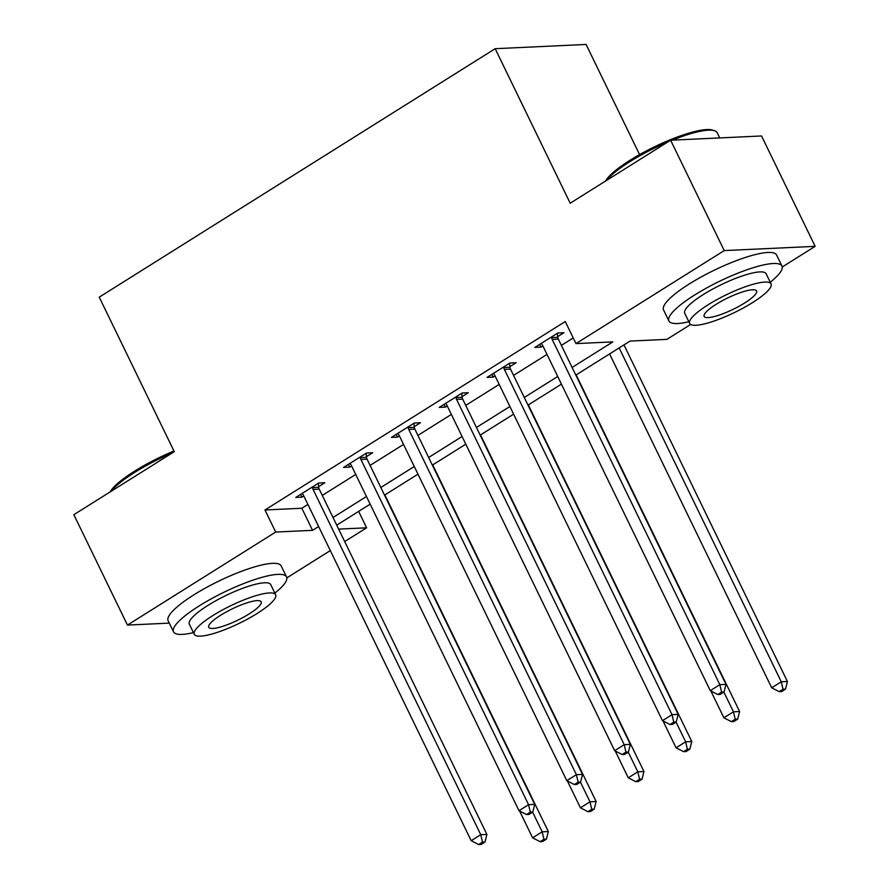 <?xml version="1.0" encoding="UTF-8"?>
<svg xmlns="http://www.w3.org/2000/svg" width="889" height="889" viewBox="0 0 889 889"><rect width="100%" height="100%" fill="white"/><g stroke="black" fill="none" stroke-linecap="round" stroke-linejoin="round"><path stroke-width="1.33" d="M639.58 154.608L586.095 44.45L495.173 48.695L99.235 297.159L174.277 451.679L73.854 514.698L127.449 625.078L275.69 532.055L312.55 530.333L318.629 526.521M495.173 48.695L570.205 203.225L670.628 140.218L761.551 135.961L815.146 246.342L782.231 267M690.653 324.463L666.906 339.365L630.045 341.087L575.816 375.114M358.645 511.397L366.612 527.81L344.688 541.557M330.308 550.58L286.836 577.872M572.094 367.457L612.843 341.887L575.983 343.61L565.271 321.54L264.966 509.975L301.827 508.252L307.905 504.441M322.285 495.417L355.722 474.437M370.102 465.414L403.539 444.422M417.919 435.41L451.368 414.418M465.736 405.395L499.185 384.415M513.564 375.391L547.002 354.411M561.381 345.388L573.238 337.942M557.736 336.609L563.959 332.708L557.814 332.997L534.856 347.399L541.001 347.11L542.879 345.932M509.919 366.612L516.142 362.712L509.997 363.001L487.039 377.403L493.184 377.114L495.062 375.936M462.091 396.627L468.314 392.716L462.18 393.005L439.222 407.406L445.367 407.118L447.245 405.94M414.274 426.631L420.497 422.731L414.363 423.008L391.404 437.421L397.55 437.132L399.428 435.954M366.457 456.635L372.68 452.734L366.535 453.023L343.587 467.425L349.733 467.136L351.611 465.958M318.64 486.65L324.863 482.738L318.718 483.027L295.77 497.429L301.916 497.14L303.794 495.962M670.628 140.218L724.224 250.587L815.146 246.342M169.277 623.122L127.449 625.078M264.966 509.975L275.69 532.055M575.983 343.61L724.224 250.587M333.008 517.498L366.446 496.507M380.825 487.483L414.263 466.503M428.642 457.479L462.08 436.499M476.46 427.476L509.897 406.495M524.277 397.472L557.714 376.48M338.642 529.111L366.612 527.81M561.437 384.137L527.999 405.128M513.62 414.152L480.182 435.132M465.803 444.156L432.365 465.136M417.986 474.159L384.537 495.14M370.168 504.163L336.72 525.155M301.827 508.252L312.55 530.333M539.679 344.376L541.001 347.11M491.861 374.38L493.184 377.114M444.033 404.384L445.367 407.118M396.216 434.399L397.55 437.132M348.399 464.402L349.733 467.136M300.582 494.406L301.916 497.14M551.591 336.898L551.669 337.576A5.023 4.378 -92.7 0 0 552.191 339.398L719.834 684.663L710.278 690.664L542.623 345.399A5.023 4.378 -92.7 0 0 541.545 343.932L541.079 343.487M557.359 333.275L557.814 337.298A5.023 4.378 -92.7 0 0 558.336 339.109L725.98 684.374L719.834 684.663L721.601 692.12L717.779 694.52L720.234 694.398L724.057 691.998L721.601 692.12M724.057 691.998L725.98 684.374M710.278 690.664L717.779 694.52M609.587 353.922L771.708 687.797L781.275 681.796L787.421 681.507L623.967 344.899M783.031 689.242L779.209 691.642L781.664 691.531L785.487 689.131L783.031 689.242L781.275 681.796L619.155 347.921M779.209 691.642L771.708 687.797M787.421 681.507L785.487 689.131M503.774 366.901L503.852 367.59A5.023 4.378 -92.7 0 0 504.374 369.413L672.017 714.667L662.461 720.668L494.806 375.414A5.023 4.378 -92.7 0 0 493.728 373.936L493.262 373.502M509.541 363.29L509.986 367.301A5.023 4.378 -92.7 0 0 510.519 369.124L678.163 714.378L672.017 714.667L673.784 722.124L669.962 724.524L672.417 724.413L676.24 722.012L673.784 722.124M676.24 722.012L678.163 714.378M662.461 720.668L669.962 724.524M455.957 396.916L456.035 397.594A5.023 4.378 -92.7 0 0 456.557 399.417L624.2 744.671L614.643 750.672L446.989 405.417A5.023 4.378 -92.7 0 0 445.911 403.939L445.445 403.506M461.724 393.294L462.169 397.305A5.023 4.378 -92.7 0 0 462.691 399.128L630.345 744.393L624.2 744.671L625.967 752.127L622.133 754.528L624.6 754.417L628.423 752.016L625.967 752.127M628.423 752.016L630.345 744.393M614.643 750.672L622.133 754.528M408.14 426.92L408.207 427.598A5.023 4.378 -92.7 0 0 408.74 429.42L576.383 774.686L566.815 780.686L399.172 435.421A5.023 4.378 -92.7 0 0 398.094 433.943L397.627 433.51M413.907 423.297L414.352 427.309A5.023 4.378 -92.7 0 0 414.874 429.131L582.528 774.397L576.383 774.686L578.15 782.131L574.316 784.531L576.772 784.42L580.606 782.02L578.15 782.131M580.606 782.02L582.528 774.397M566.815 780.686L574.316 784.531M710.856 690.964L723.89 717.801L733.458 711.8L739.604 711.511L576.15 374.902M735.214 719.257L731.391 721.657L733.847 721.535L737.67 719.134L735.214 719.257L733.458 711.8L723.89 692.109M731.391 721.657L723.89 717.801M739.604 711.511L737.67 719.134M663.038 720.968L676.073 747.805L685.641 741.804L691.775 741.515L528.333 404.917M687.397 749.26L683.574 751.661L686.03 751.549L689.853 749.149L687.397 749.26L685.641 741.804L676.073 722.112M683.574 751.661L676.073 747.805M691.775 741.515L689.853 749.149M615.221 750.972L628.256 777.808L637.813 771.808L643.958 771.53L480.516 434.921M639.58 779.264L635.757 781.664L638.213 781.553L642.036 779.153L639.58 779.264L637.813 771.808L628.256 752.116M635.757 781.664L628.256 777.808M643.958 771.53L642.036 779.153M360.312 456.924L360.389 457.602A5.023 4.378 -92.7 0 0 360.912 459.424L528.566 804.689L518.998 810.69L351.355 465.425A5.023 4.378 -92.7 0 0 350.277 463.958L349.81 463.513M366.09 453.301L366.535 457.324A5.023 4.378 -92.7 0 0 367.057 459.146L534.711 804.401L528.566 804.689L530.322 812.146L526.499 814.546L528.955 814.424L532.789 812.024L530.322 812.146M532.789 812.024L534.711 804.401M518.998 810.69L526.499 814.546M567.404 780.986L580.439 807.823L589.996 801.822L596.141 801.534L432.699 464.925M591.763 809.268L587.94 811.668L590.396 811.557L594.219 809.157L591.763 809.268L589.996 801.822L580.439 782.12M587.94 811.668L580.439 807.823M596.141 801.534L594.219 809.157M605.565 181.045A61.33 13.246 -25.9 0 1 630.057 160.253A61.33 13.246 -25.9 0 1 712.556 130.094L714.489 130.716A62.83 13.579 154.1 0 0 672.406 140.129M719.723 137.917L717.212 132.739A62.83 13.579 154.1 0 0 714.489 130.716M667.572 142.129A62.83 13.579 154.1 0 0 629.968 161.62A62.83 13.579 154.1 0 0 606.509 180.445M770.241 282.235A62.83 13.579 154.1 0 0 781.953 266.067A62.83 13.579 154.1 0 0 694.709 294.959A62.83 13.579 154.1 0 0 668.906 320.962A62.83 13.579 154.1 0 0 688.842 321.751M781.953 266.067L776.597 255.032A62.83 13.579 154.1 0 0 689.353 283.913A62.83 13.579 154.1 0 0 663.55 309.928L668.906 320.962M689.664 323.429L684.73 313.284A45.239 9.779 -25.9 0 1 703.31 294.548A45.239 9.779 -25.9 0 1 766.129 273.756L771.052 283.913A45.239 9.779 154.1 0 0 708.244 304.705A45.239 9.779 154.1 0 0 689.664 323.429A45.239 9.779 154.1 0 0 752.472 302.638A45.239 9.779 154.1 0 0 771.052 283.913M716.112 304.338A29.159 6.301 154.1 0 0 704.132 316.406A29.159 6.301 154.1 0 0 744.615 303.005A29.159 6.301 154.1 0 0 756.583 290.936A29.159 6.301 154.1 0 0 716.112 304.338M110.169 491.906A61.33 13.246 -25.9 0 1 134.661 471.126A61.33 13.246 -25.9 0 1 173.955 451.023M172.177 453.001A62.83 13.579 154.1 0 0 134.572 472.492A62.83 13.579 154.1 0 0 111.114 491.317M274.845 593.107A62.83 13.579 154.1 0 0 286.558 576.939A62.83 13.579 154.1 0 0 199.314 605.82A62.83 13.579 154.1 0 0 173.511 631.835A62.83 13.579 154.1 0 0 193.446 632.624M286.558 576.939L281.191 565.904A62.83 13.579 154.1 0 0 193.958 594.785A62.83 13.579 154.1 0 0 168.143 620.8L173.511 631.835M194.269 634.302L189.335 624.145A45.239 9.779 -25.9 0 1 207.915 605.42A45.239 9.779 -25.9 0 1 270.734 584.629L275.657 594.785A45.239 9.779 154.1 0 0 212.849 615.577A45.239 9.779 154.1 0 0 194.269 634.302A45.239 9.779 154.1 0 0 257.077 613.51A45.239 9.779 154.1 0 0 275.657 594.785M220.705 615.21A29.159 6.301 154.1 0 0 208.737 627.278A29.159 6.301 154.1 0 0 249.22 613.877A29.159 6.301 154.1 0 0 261.188 601.809A29.159 6.301 154.1 0 0 220.705 615.21M312.495 486.928L312.572 487.617A5.023 4.378 -92.7 0 0 313.095 489.439L480.749 834.693L471.181 840.694L303.538 495.44A5.023 4.378 -92.7 0 0 302.46 493.962L301.993 493.528M318.262 483.316L318.718 487.328A5.023 4.378 -92.7 0 0 319.24 489.15L486.894 834.404L480.749 834.693L482.505 842.15L478.682 844.55L481.138 844.439L484.972 842.039L482.505 842.15M484.972 842.039L486.894 834.404M471.181 840.694L478.682 844.55M519.587 810.99L532.622 837.827L542.179 831.826L548.324 831.537L384.881 494.929M543.946 839.283L540.112 841.683L542.579 841.561L546.402 839.16L543.946 839.283L542.179 831.826L532.622 812.135M540.112 841.683L532.622 837.827M548.324 831.537L546.402 839.16M551.669 337.576L557.814 337.298M552.191 339.398L558.336 339.109M503.852 367.59L509.986 367.301M504.374 369.413L510.519 369.124M456.035 397.594L462.169 397.305M456.557 399.417L462.691 399.128M408.207 427.598L414.352 427.309M408.74 429.42L414.874 429.131M360.389 457.602L366.535 457.324M360.912 459.424L367.057 459.146M312.572 487.617L318.718 487.328M313.095 489.439L319.24 489.15"/></g></svg>
